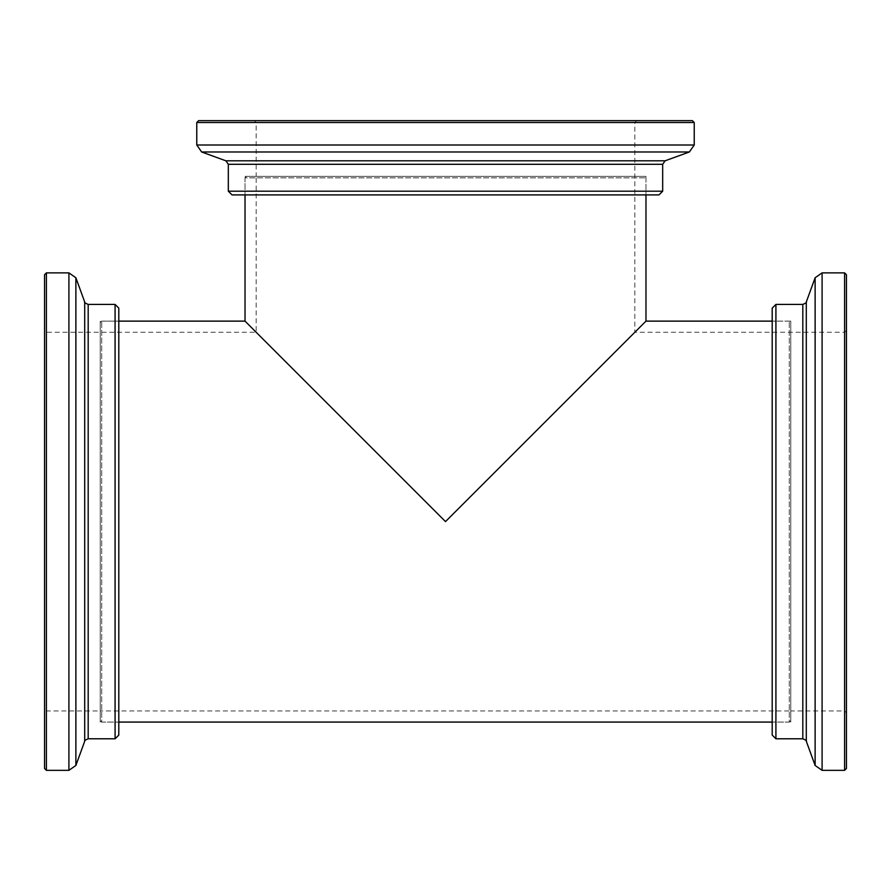 <?xml version="1.0" encoding="UTF-8"?>
<svg xmlns="http://www.w3.org/2000/svg" width="891" height="891" viewBox="0 0 891 891"><rect width="100%" height="100%" fill="white"/><g stroke="black" fill="none" stroke-linecap="round" stroke-linejoin="round"><path stroke-width="0.67" stroke-dasharray="4.46 3.34" d="M846.45 712.8L846.45 330.416L846.45 712.8L844.59 710.94L844.59 332.265L844.59 710.94L790.763 710.94L790.763 332.265L790.763 710.94L790.763 332.265L790.763 710.94L100.237 710.94L100.237 332.265L100.237 710.94L100.237 332.265L100.237 710.94L46.41 710.94L46.41 332.265L46.41 710.94L44.55 712.8L44.55 330.416L44.55 712.8M245.025 321.128L445.5 521.603L256.163 332.265L445.5 521.603L645.975 321.128M245.025 176.34L645.975 176.34L245.025 176.34L245.025 194.906L645.975 194.906L245.025 194.906L245.025 177.832L645.975 177.832L245.025 177.832L246.506 176.34L644.494 176.34L246.506 176.34M254.303 120.653L636.697 120.653L254.303 120.653L256.163 122.513L634.837 122.513L256.163 122.513L256.163 176.34L634.837 176.34L256.163 176.34L634.837 176.34L256.163 176.34L256.163 332.265L46.41 332.265L44.55 330.416M100.237 722.078L100.237 321.128L100.237 722.078L118.804 722.078L118.804 321.128L118.804 722.078L101.719 722.078L101.719 321.128L101.719 722.078L100.237 720.596L100.237 322.62L100.237 720.596M790.763 722.078L790.763 321.128L790.763 722.078L772.196 722.078L772.196 321.128L772.196 722.078L789.281 722.078L789.281 321.128L789.281 722.078L790.763 720.596L790.763 322.62L790.763 720.596M846.45 768.488L846.45 274.729M772.196 735.075L772.196 308.141M775.916 738.784L775.916 304.421M844.59 770.347L844.59 272.869M44.55 274.729L44.55 768.488M118.804 308.141L118.804 735.075M115.084 304.421L115.084 738.784M46.41 272.869L46.41 770.347M692.385 120.653L198.615 120.653M658.972 194.906L232.028 194.906M662.681 191.197L228.319 191.197M694.234 122.513L196.766 122.513M802.813 738.784L802.813 304.421M806.299 741.234L806.299 301.982M815.12 765.458L815.12 277.758M822.092 770.347L822.092 272.869M88.187 304.421L88.187 738.784M84.701 301.982L84.701 741.234M75.88 277.758L75.88 765.458M68.908 272.869L68.908 770.347M662.681 164.289L228.319 164.289M665.12 160.803L225.88 160.803M689.356 151.982L201.644 151.982M694.234 145.01L196.766 145.01M846.45 330.416L844.59 332.265L634.837 332.265L634.837 122.513L636.697 120.653M645.975 176.34L645.975 194.906L645.975 177.832L644.494 176.34M790.763 321.128L772.196 321.128L789.281 321.128L790.763 322.62M100.237 322.62L101.719 321.128L118.804 321.128L100.237 321.128"/><path stroke-width="1.34" d="M245.025 194.906L245.025 321.128L118.804 321.128M645.975 194.906L645.975 321.128L445.5 521.603L245.025 321.128M772.196 722.078L118.804 722.078M844.59 272.869L846.45 274.729L846.45 768.488L844.59 770.347L844.59 272.869L822.092 272.869L822.092 770.347L815.12 765.458L815.12 277.758L806.299 301.982L806.299 741.234C806.945 740.844 805.776 740.031 802.813 738.784L802.813 304.421L775.916 304.421L775.916 738.784L802.813 738.784M775.916 304.421L772.196 308.141L772.196 735.075L775.916 738.784M46.41 770.347L44.55 768.488L44.55 274.729L46.41 272.869L46.41 770.347L68.908 770.347L68.908 272.869L75.88 277.758L75.88 765.458L84.701 741.234L84.701 301.982C84.032 302.35 85.202 303.174 88.187 304.421L88.187 738.784L115.084 738.784L115.084 304.421L88.187 304.421M115.084 738.784L118.804 735.075L118.804 308.141L115.084 304.421M196.766 122.513L198.615 120.653L692.385 120.653L694.234 122.513L196.766 122.513L196.766 145.01L694.234 145.01L689.356 151.982L201.644 151.982L225.88 160.803L665.12 160.803L662.681 164.289L228.319 164.289L228.319 191.197L662.681 191.197L662.681 164.289M228.319 191.197L232.028 194.906L658.972 194.906L662.681 191.197M772.196 321.128L645.975 321.128M806.299 301.982C806.945 302.372 805.776 303.185 802.813 304.421M806.299 741.234L815.12 765.458M822.092 272.869L815.12 277.758M822.092 770.347L844.59 770.347M84.701 741.234C84.055 740.844 85.224 740.031 88.187 738.784M84.701 301.982L75.88 277.758M68.908 770.347L75.88 765.458M68.908 272.869L46.41 272.869M225.88 160.803L228.319 164.289M665.12 160.803L689.356 151.982M196.766 145.01L201.644 151.982M694.234 145.01L694.234 122.513"/></g></svg>
